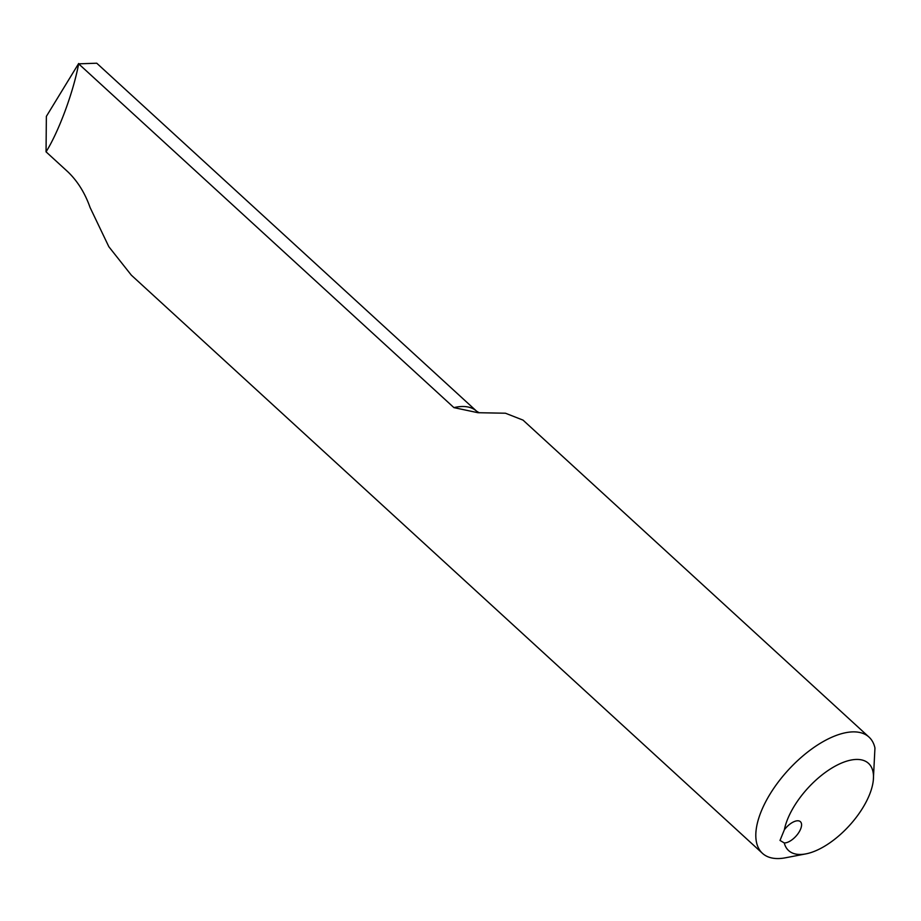 <?xml version="1.0" encoding="UTF-8"?>
<svg xmlns="http://www.w3.org/2000/svg" width="921" height="921" viewBox="0 0 921 921"><rect width="100%" height="100%" fill="white"/><g stroke="black" fill="none" stroke-linecap="round" stroke-linejoin="round"><path stroke-width="1.38" d="M805.875 853.882L785.509 857.785A78.849 37.266 -47.5 0 1 762.473 853.353A78.849 37.266 -47.5 0 1 788.261 770.048A78.849 37.266 -47.5 0 1 868.998 737.076A78.849 37.266 -47.5 0 1 874.95 747.99L873.315 780.26A59.14 27.952 132.5 0 0 872.958 771.533A59.14 27.952 132.5 0 0 829.211 769.737A59.14 27.952 132.5 0 0 784.358 829.786A13.803 6.516 -47.5 0 1 800.407 821.693A13.803 6.516 -47.5 0 1 797.598 834.23A13.803 6.516 -47.5 0 1 784.266 842.945A59.14 27.952 132.5 0 0 805.875 853.882A59.14 27.952 132.5 0 0 873.315 780.26M784.266 842.945L780.006 840.436L784.358 829.786M78.653 63.837L453.926 407.623A70.963 33.536 -47.5 0 1 476.606 411.203L96.751 63.215L78.653 63.837C73.381 92.135 58.702 131.761 46.05 151.838L67.981 171.928C77.652 181.264 85.02 193.122 90.085 207.513L108.851 246.736L131.335 275.16L762.473 853.353M868.998 737.076L523.024 420.114L505.445 413.218L477.953 412.712L453.926 407.623M46.05 151.838L46.361 116.38L78.665 63.503M476.606 411.203L479.242 412.792"/></g></svg>
